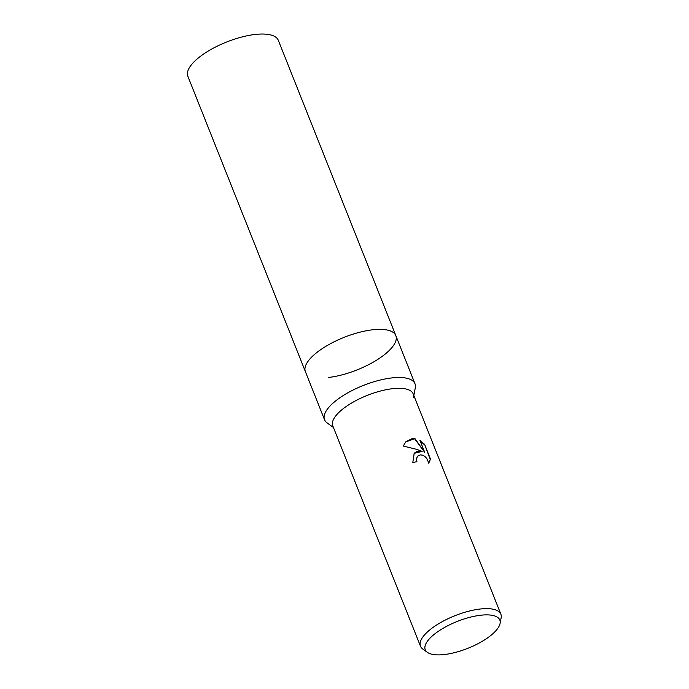 <?xml version="1.0" encoding="UTF-8"?>
<svg xmlns="http://www.w3.org/2000/svg" width="689" height="689" viewBox="0 0 689 689"><rect width="100%" height="100%" fill="white"/><g stroke="black" fill="none" stroke-linecap="round" stroke-linejoin="round"><path stroke-width="1.03" d="M333.442 427.499L327.12 422.925A48.669 17.518 -21.7 0 1 324.536 419.747L305.382 371.621A48.669 17.518 -21.7 0 1 324.7 347.041A48.669 17.518 -21.7 0 1 372.783 329.773A48.669 17.518 -21.7 0 1 395.831 335.629L278.304 40.298A48.669 17.518 -21.7 0 0 255.266 34.45A48.669 17.518 -21.7 0 0 207.174 51.718A48.669 17.518 -21.7 0 0 187.864 76.29L305.382 371.621A48.669 17.518 -21.7 0 1 305.081 367.538A48.669 17.518 -21.7 0 1 310.67 358.116A48.669 17.518 -21.7 0 1 353.801 333.915A48.669 17.518 -21.7 0 1 393.247 332.451A48.669 17.518 -21.7 0 1 395.831 335.629A48.669 17.518 -21.7 0 1 376.513 360.201A48.669 17.518 -21.7 0 1 328.429 377.469M305.081 367.538L305.081 367.538A48.669 17.518 -21.7 0 1 310.67 358.116A48.669 17.518 -21.7 0 1 353.801 333.915A48.669 17.518 -21.7 0 1 393.247 332.451A48.669 17.518 -21.7 0 1 390.542 349.134M324.536 419.747A48.669 17.518 -21.7 0 1 329.824 406.243A48.669 17.518 -21.7 0 1 378.046 380.586A48.669 17.518 -21.7 0 1 414.985 383.756A48.669 17.518 -21.7 0 1 415.286 387.838L413.839 395.512M337.489 413.865A43.261 15.571 -21.7 0 1 384.789 389.991A43.261 15.571 -21.7 0 1 413.46 397.501M417.577 451.174L422.176 451.424L416.871 449.4L403.254 446.059L405.812 441.787L412.504 438.419L414.856 438.462L424.691 452.311L419.92 440.314L424.622 444.362L430.504 459.158L428.791 463.06L426.715 458.331L424.837 456.411L422.607 455.179L420.324 454.878L417.637 456.178L416.466 458.874L416.914 461.699A43.261 15.571 158.3 0 0 412.806 462.526L414.192 453.207L417.577 451.174M427.369 652.345L422.762 649.012A43.261 15.571 -21.7 0 1 420.471 646.187A43.261 15.571 -21.7 0 1 437.636 624.346A43.261 15.571 -21.7 0 1 480.388 608.998A43.261 15.571 -21.7 0 1 500.869 614.2A43.261 15.571 -21.7 0 1 501.136 617.826L500.085 623.407A40.143 14.452 -21.7 0 1 444.241 654.55A40.143 14.452 -21.7 0 1 427.369 652.345A40.143 14.452 -21.7 0 1 437.825 631.649A40.143 14.452 -21.7 0 1 480.827 615.217A40.143 14.452 -21.7 0 1 500.085 623.407M420.471 646.187L332.796 425.871A43.261 15.571 -21.7 0 1 349.96 404.021A43.261 15.571 -21.7 0 1 392.704 388.674A43.261 15.571 -21.7 0 1 413.185 393.875L500.869 614.2M416.587 461.759L416.225 459.141L417.517 456.316M428.67 463.189L430.246 459.434L424.622 444.362M414.072 453.345L422.176 451.424M424.364 444.646L420.152 440.891M424.691 452.311L414.606 438.729L405.683 441.925M395.831 335.629L414.985 383.756"/></g></svg>
